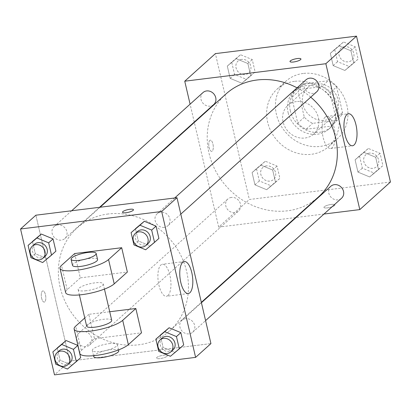 <?xml version="1.0" encoding="UTF-8"?>
<svg xmlns="http://www.w3.org/2000/svg" width="411" height="411" viewBox="0 0 411 411"><rect width="100%" height="100%" fill="white"/><g stroke="black" fill="none" stroke-linecap="round" stroke-linejoin="round"><path stroke-width="0.31" stroke-dasharray="2.06 1.54" d="M296.49 101.553A19.291 17.149 -132 0 0 287.828 105.447A19.291 17.149 -132 0 0 287.988 131.258A19.291 17.149 -132 0 0 313.639 134.125A19.291 17.149 -132 0 0 316.532 112.686A19.291 17.149 -132 0 0 296.49 101.553M316.193 83.818A19.291 17.149 -132 0 0 307.531 87.713A19.291 17.149 -132 0 0 307.69 113.523A19.291 17.149 -132 0 0 333.347 116.39A19.291 17.149 -132 0 0 336.234 94.951A19.291 17.149 -132 0 0 316.193 83.818M336.568 86.891L342.522 112.475A24.901 22.137 -132 0 1 337.41 120.274L312.658 123.341A24.901 22.137 -132 0 1 304.304 117.212L298.35 91.627A24.901 22.137 -132 0 1 303.467 83.829L328.214 80.761A24.901 22.137 -132 0 1 336.568 86.891L330.002 92.804L335.957 118.389L342.522 112.475M304.304 117.212L297.739 123.125L291.784 97.535L298.35 91.627M303.467 83.829L296.896 89.742L321.649 86.675L328.214 80.761M296.896 89.742A24.901 22.137 -132 0 0 291.784 97.535M297.739 123.125A24.901 22.137 -132 0 0 306.092 129.254L312.658 123.341M335.957 118.389A24.901 22.137 -132 0 1 330.84 126.182L306.092 129.254M330.002 92.804A24.901 22.137 -132 0 0 321.649 86.675M290.351 110.878A25.723 22.867 48 0 1 296.66 88.843A25.723 22.867 48 0 1 330.865 92.665A25.723 22.867 48 0 1 331.081 127.086A25.723 22.867 48 0 1 307.382 130.626A25.723 22.867 48 0 1 290.351 110.878M288.162 112.85A25.723 22.867 -132 0 0 305.193 132.599A25.723 22.867 -132 0 0 328.887 129.054A25.723 22.867 -132 0 0 332.746 100.464A25.723 22.867 -132 0 0 306.02 85.622A25.723 22.867 -132 0 0 294.471 90.81A25.723 22.867 -132 0 0 288.162 112.85M330.84 126.182L337.41 120.274M303.195 73.461A38.588 34.303 -132 0 0 285.866 81.255A38.588 34.303 -132 0 0 286.184 132.881A38.588 34.303 -132 0 0 337.493 138.615A38.588 34.303 -132 0 0 343.277 95.727A38.588 34.303 -132 0 0 303.195 73.461M294.435 81.347A38.588 34.303 -132 0 0 277.106 89.136A38.588 34.303 -132 0 0 277.425 140.762A38.588 34.303 -132 0 0 328.738 146.496A38.588 34.303 -132 0 0 334.518 103.613A38.588 34.303 -132 0 0 294.435 81.347M266.667 189.728L254.948 184.863L252.092 172.579L260.954 165.165L272.673 170.031L275.529 182.314L266.667 189.728L254.948 184.863L252.092 172.579L260.954 165.165L272.673 170.031L275.529 182.314L266.667 189.728L271.049 185.787L259.331 180.922L256.469 168.638L265.331 161.22L277.05 166.09L279.906 178.369L271.049 185.787M369.674 176.961L357.96 172.096L355.099 159.812L363.961 152.399L375.68 157.264L378.536 169.548L369.674 176.961L357.96 172.096L355.099 159.812L363.961 152.399L375.68 157.264L378.536 169.548L369.674 176.961L374.056 173.021L362.338 168.156L359.476 155.872L368.338 148.458L380.057 153.324L382.913 165.607L374.056 173.021M390.45 182.011L249.343 199.499L215.395 53.62M241.889 83.233L230.17 78.367L227.309 66.084L236.171 58.67L247.89 63.535L250.746 75.819L241.889 83.233L230.17 78.367L227.309 66.084L236.171 58.67L247.89 63.535L250.746 75.819L241.889 83.233L246.266 79.292L234.547 74.427L231.691 62.143L240.548 54.73L252.267 59.595L255.123 71.879L246.266 79.292M344.896 70.466L333.177 65.601L330.316 53.317L339.178 45.904L350.896 50.769L353.753 63.053L344.896 70.466L333.177 65.601L330.316 53.317L339.178 45.904L350.896 50.769L353.753 63.053L344.896 70.466L349.273 66.525L337.554 61.66L334.698 49.377L343.555 41.963L355.274 46.828L358.13 59.112L349.273 66.525M295.54 217.563L218.693 227.088L249.343 199.499M218.693 227.088L194.341 122.442M194.254 122.067L190.093 104.178M209.785 140.454A5.626 2.189 82.9 0 0 208.963 146.778A5.626 2.189 82.9 0 0 211.716 151.356A5.626 2.189 82.9 0 0 213.196 145.504A5.626 2.189 82.9 0 0 210.329 140.187A5.626 2.189 82.9 0 0 209.785 140.454A5.626 2.189 82.9 0 0 208.968 146.778A5.626 2.189 82.9 0 0 211.722 151.356A5.626 2.189 82.9 0 0 213.201 145.504A5.626 2.189 82.9 0 0 210.334 140.187A5.626 2.189 82.9 0 0 209.79 140.454M225.978 93.965A69.202 61.516 -132 0 0 226.548 186.553A69.202 61.516 -132 0 0 318.566 196.838M310.737 97.171A69.202 61.516 -132 0 0 297.071 87.841M323.996 214.039L296.125 217.491M330.788 186.291A8.04 7.146 -132 0 0 330.855 197.049A8.04 7.146 -132 0 0 341.546 198.241M231.393 197.434A8.04 7.146 -132 0 0 227.781 199.058A8.04 7.146 -132 0 0 227.848 209.81A8.04 7.146 -132 0 0 238.539 211.007A8.04 7.146 -132 0 0 239.741 202.073A8.04 7.146 -132 0 0 231.393 197.434M202.998 92.562A8.04 7.146 -132 0 0 203.065 103.32A8.04 7.146 -132 0 0 213.756 104.512M316.763 91.745A8.04 7.146 48 0 1 313.156 93.369A8.04 7.146 48 0 1 304.803 88.73A8.04 7.146 48 0 1 306.01 79.796M331.333 204.421A5.626 1.361 -13.1 0 0 323.935 207.421A5.626 1.361 -13.1 0 0 329.725 207.468A5.626 1.361 -13.1 0 0 334.898 204.868A5.626 1.361 -13.1 0 0 331.333 204.421A5.626 1.361 -13.1 0 0 323.935 207.416A5.626 1.361 -13.1 0 0 329.725 207.463A5.626 1.361 -13.1 0 0 334.898 204.863A5.626 1.361 -13.1 0 0 331.333 204.416M300.95 58.989L300.95 58.989A5.626 1.361 166.9 0 1 293.557 61.989A5.626 1.361 166.9 0 1 289.991 61.542A5.626 1.361 166.9 0 1 289.991 61.537L289.986 61.537M325.07 117.227A16.132 6.278 -97.1 0 1 326.632 116.462A16.132 6.278 -97.1 0 1 334.847 131.7A16.132 6.278 -97.1 0 1 330.603 148.479A16.132 6.278 -97.1 0 1 322.707 135.353A16.132 6.278 -97.1 0 1 325.07 117.227M108.18 213.987A69.202 61.516 -132 0 0 77.109 227.956A69.202 61.516 -132 0 0 77.679 320.544A69.202 61.516 -132 0 0 169.697 330.829A69.202 61.516 -132 0 0 154.099 225.326A69.202 61.516 -132 0 0 108.18 213.987M164.282 227.36A8.04 7.146 48 0 1 155.933 222.721A8.04 7.146 48 0 1 157.136 213.787A8.04 7.146 48 0 1 167.827 214.979A8.04 7.146 48 0 1 167.894 225.737A8.04 7.146 48 0 1 164.282 227.36M82.524 331.425A8.04 7.146 -132 0 0 78.912 333.049A8.04 7.146 -132 0 0 78.979 343.802A8.04 7.146 -132 0 0 89.665 344.999A8.04 7.146 -132 0 0 90.872 336.064A8.04 7.146 -132 0 0 82.524 331.425M57.74 224.93A8.04 7.146 -132 0 0 54.129 226.553A8.04 7.146 -132 0 0 54.195 237.306A8.04 7.146 -132 0 0 64.887 238.503A8.04 7.146 -132 0 0 66.089 229.569A8.04 7.146 -132 0 0 57.74 224.93M185.531 318.659A8.04 7.146 -132 0 0 181.919 320.282A8.04 7.146 -132 0 0 181.986 331.035A8.04 7.146 -132 0 0 192.677 332.232A8.04 7.146 -132 0 0 193.879 323.298A8.04 7.146 -132 0 0 185.531 318.659M69.824 361.079L35.875 215.194L69.824 361.079L210.93 343.591L69.824 361.079L54.499 374.868M344.644 46.649A8.04 7.146 -132 0 0 341.038 48.267A8.04 7.146 -132 0 0 341.104 59.025A8.04 7.146 -132 0 0 351.79 60.222A8.04 7.146 -132 0 0 352.998 51.283A8.04 7.146 -132 0 0 344.644 46.649M333.177 65.601L337.554 61.66M330.316 53.317L334.698 49.377M339.178 45.904L343.555 41.963M350.896 50.769L355.274 46.828M353.753 63.053L358.13 59.112M344.665 46.628A8.04 7.146 -132 0 0 341.053 48.251A8.04 7.146 -132 0 0 341.12 59.009A8.04 7.146 -132 0 0 351.811 60.201A8.04 7.146 -132 0 0 353.013 51.267A8.04 7.146 -132 0 0 344.665 46.628M369.427 153.139A8.04 7.146 -132 0 0 365.821 154.762A8.04 7.146 -132 0 0 365.882 165.52A8.04 7.146 -132 0 0 376.574 166.712A8.04 7.146 -132 0 0 377.781 157.778A8.04 7.146 -132 0 0 369.427 153.139M357.96 172.096L362.338 168.156M355.099 159.812L359.476 155.872M363.961 152.399L368.338 148.458M375.68 157.264L380.057 153.324M378.536 169.548L382.913 165.607M369.448 153.123A8.04 7.146 -132 0 0 365.836 154.747A8.04 7.146 -132 0 0 365.903 165.505A8.04 7.146 -132 0 0 376.594 166.696A8.04 7.146 -132 0 0 377.796 157.762A8.04 7.146 -132 0 0 369.448 153.123M241.637 59.41A8.04 7.146 -132 0 0 238.031 61.034A8.04 7.146 -132 0 0 238.097 71.791A8.04 7.146 -132 0 0 248.783 72.983A8.04 7.146 -132 0 0 249.991 64.049A8.04 7.146 -132 0 0 241.637 59.41M230.17 78.367L234.547 74.427M227.309 66.084L231.691 62.143M236.171 58.67L240.548 54.73M247.89 63.535L252.267 59.595M250.746 75.819L255.123 71.879M241.658 59.395A8.04 7.146 -132 0 0 238.046 61.018A8.04 7.146 -132 0 0 238.113 71.776A8.04 7.146 -132 0 0 248.804 72.968A8.04 7.146 -132 0 0 250.006 64.034A8.04 7.146 -132 0 0 241.658 59.395M266.42 165.905A8.04 7.146 -132 0 0 262.809 167.529A8.04 7.146 -132 0 0 262.876 178.287A8.04 7.146 -132 0 0 273.567 179.479A8.04 7.146 -132 0 0 274.774 170.544A8.04 7.146 -132 0 0 266.42 165.905M254.948 184.863L259.331 180.922M252.092 172.579L256.469 168.638M260.954 165.165L265.331 161.22M272.673 170.031L277.05 166.09M275.529 182.314L279.906 178.369M266.436 165.89A8.04 7.146 -132 0 0 262.829 167.513A8.04 7.146 -132 0 0 262.896 178.271A8.04 7.146 -132 0 0 273.582 179.463A8.04 7.146 -132 0 0 274.789 170.529A8.04 7.146 -132 0 0 266.436 165.89M137.433 231.521A8.04 7.146 -132 0 0 137.5 242.274A8.04 7.146 -132 0 0 148.191 243.471M145.669 249.78L150.046 245.835L138.327 240.969L135.471 228.686L138.327 240.969L133.95 244.91M150.046 245.835L158.908 238.421L150.046 245.835L138.327 240.969M162.217 338.017A8.04 7.146 -132 0 0 162.283 348.769A8.04 7.146 -132 0 0 172.969 349.967M170.452 356.27L174.829 352.33L163.11 347.465L160.254 335.181L163.11 347.465L158.733 351.405M174.829 352.33L183.691 344.916L174.829 352.33L163.11 347.465M34.426 244.288A8.04 7.146 -132 0 0 34.493 255.041A8.04 7.146 -132 0 0 45.179 256.238M42.662 262.542L47.039 258.601L35.32 253.736L32.464 241.452L35.32 253.736L30.943 257.676M47.039 258.601L55.901 251.188L47.039 258.601L35.32 253.736M59.21 350.778A8.04 7.146 -132 0 0 59.276 361.536A8.04 7.146 -132 0 0 69.962 362.733M67.445 369.037L71.822 365.096L60.104 360.231L57.247 347.947L60.104 360.231L55.726 364.172M71.822 365.096L80.684 357.683L71.822 365.096L60.104 360.231M122.509 212.271L122.514 212.276A5.626 1.361 -13.1 0 0 122.514 212.276A5.626 1.361 -13.1 0 0 128.299 212.328A5.626 1.361 -13.1 0 0 133.472 209.728A5.626 1.361 -13.1 0 0 133.472 209.723L133.472 209.728M167.971 295.499A16.132 6.278 82.9 0 0 170.334 277.374A16.132 6.278 82.9 0 0 162.437 264.247A16.132 6.278 82.9 0 0 158.194 281.026A16.132 6.278 82.9 0 0 166.404 296.264A16.132 6.278 82.9 0 0 167.971 295.499M167.082 356.245A5.626 1.361 -13.1 0 0 167.421 355.607A5.626 1.361 -13.1 0 0 161.631 355.556A5.626 1.361 -13.1 0 0 156.457 358.156A5.626 1.361 -13.1 0 0 161.117 358.438A5.626 1.361 -13.1 0 0 167.082 356.245A5.626 1.361 166.9 0 1 161.117 358.433A5.626 1.361 166.9 0 1 156.457 358.151A5.626 1.361 166.9 0 1 161.631 355.551A5.626 1.361 166.9 0 1 167.421 355.602A5.626 1.361 166.9 0 1 167.082 356.239M41.629 298.232A5.626 2.189 82.9 0 0 44.239 302.095A5.626 2.189 82.9 0 0 45.719 296.239A5.626 2.189 82.9 0 0 42.852 290.926A5.626 2.189 82.9 0 0 41.629 298.232A5.626 2.189 -97.1 0 1 42.857 290.926A5.626 2.189 -97.1 0 1 45.724 296.239A5.626 2.189 -97.1 0 1 44.244 302.095A5.626 2.189 -97.1 0 1 41.634 298.232M79.785 353.388A25.723 6.211 166.9 0 1 81.327 350.47L94.463 338.649L88.802 314.333L109.716 311.743M94.463 338.649L141.497 332.818M74.658 253.551L80.315 277.862L127.353 272.036M86.32 290.711A12.864 3.108 166.9 0 1 78.172 289.688A12.864 3.108 166.9 0 1 89.994 283.744A12.864 3.108 166.9 0 1 103.228 283.857A12.864 3.108 166.9 0 1 86.32 290.711M80.315 277.862L67.178 289.688A25.723 6.211 -13.1 0 0 65.642 292.601M86.659 326.159A12.864 3.108 166.9 0 1 98.481 320.215A12.864 3.108 166.9 0 1 111.715 320.328M84.753 317.98L88.802 314.333M72.511 265.372A12.864 3.108 166.9 0 1 84.337 259.433A12.864 3.108 166.9 0 1 97.566 259.541M109.223 343.617A12.864 3.108 166.9 0 1 117.371 344.639A12.864 3.108 166.9 0 1 105.545 350.583A12.864 3.108 166.9 0 1 92.316 350.47A12.864 3.108 166.9 0 1 109.223 343.617M118.784 350.722A12.864 3.108 -13.1 0 0 110.636 349.694A12.864 3.108 -13.1 0 0 93.729 356.548M67.178 289.688L61.522 265.372M81.327 350.47L75.665 326.159M307.531 87.713L287.828 105.447M333.347 116.39L313.639 134.125M328.887 129.054L331.081 127.086M294.471 90.81L296.66 88.843M328.738 146.496L337.493 138.615M277.106 89.136L285.866 81.255M330.603 148.479L352.474 145.766M326.632 116.462L348.502 113.755M169.697 330.829L201.333 302.352M77.109 227.956L100.135 207.231M174.685 197.989L157.136 213.787M180.799 214.121L167.894 225.737M89.665 344.999L238.539 211.007M78.912 333.049L227.781 199.058M64.887 238.503L99.549 207.303M54.129 226.553L71.678 210.756M192.677 332.232L205.582 320.616M181.919 320.282L201.421 302.727M184.308 261.535L162.437 264.247M188.274 293.552L166.404 296.264M78.172 289.688L79.39 294.928M103.228 283.857L104.445 289.097M118.589 349.884L117.371 344.639M93.533 355.71L92.316 350.47"/><path stroke-width="0.62" d="M190.093 104.178L184.745 81.203L215.395 53.62L356.501 36.132L390.45 182.011L359.8 209.6L323.996 214.039M194.341 122.442L194.254 122.067M297.071 87.841A69.202 61.516 -132 0 0 257.055 79.996A69.202 61.516 -132 0 0 225.978 93.965L100.135 207.231M201.333 302.352L318.566 196.838A69.202 61.516 -132 0 0 310.737 97.171M296.125 217.491L295.54 217.563M184.745 81.203L325.851 63.715L359.8 209.6M205.582 320.616L341.546 198.241A8.04 7.146 -132 0 0 342.748 189.307A8.04 7.146 -132 0 0 334.4 184.667A8.04 7.146 -132 0 0 330.788 186.291L201.421 302.727M99.549 207.303L213.756 104.512A8.04 7.146 -132 0 0 214.963 95.578A8.04 7.146 -132 0 0 206.61 90.939A8.04 7.146 -132 0 0 202.998 92.562L71.678 210.756M174.685 197.989L306.01 79.796A8.04 7.146 48 0 1 316.696 80.993A8.04 7.146 48 0 1 316.763 91.745L180.799 214.121M325.851 63.715L356.501 36.132M346.941 114.515A16.132 6.278 -97.1 0 1 348.502 113.755A16.132 6.278 -97.1 0 1 356.717 128.987A16.132 6.278 -97.1 0 1 352.474 145.766A16.132 6.278 -97.1 0 1 344.577 132.645A16.132 6.278 -97.1 0 1 346.941 114.515M293.552 61.984A5.626 1.361 166.9 0 1 289.986 61.537A5.626 1.361 166.9 0 1 295.16 58.937A5.626 1.361 166.9 0 1 300.95 58.984A5.626 1.361 166.9 0 1 293.552 61.984M289.991 61.537A5.626 1.361 166.9 0 1 295.165 58.943A5.626 1.361 166.9 0 1 300.95 58.989M35.875 215.194L176.982 197.706L210.93 343.591L195.605 357.38L54.499 374.868L20.55 228.989L35.875 215.194L176.982 197.706L210.93 343.591M145.669 249.78L133.95 244.91L131.094 232.631L139.951 225.213L151.669 230.078L154.531 242.362L145.669 249.78M145.997 245.439L148.191 243.471A8.04 7.146 -132 0 0 149.393 234.537A8.04 7.146 -132 0 0 141.045 229.898A8.04 7.146 -132 0 0 137.433 231.521L135.245 233.489A8.04 7.146 -132 0 0 135.311 244.247A8.04 7.146 -132 0 0 145.997 245.439A8.04 7.146 -132 0 0 147.205 236.505A8.04 7.146 -132 0 0 138.851 231.866A8.04 7.146 -132 0 0 135.245 233.489M131.094 232.631L144.333 221.272L156.052 226.137L158.908 238.421L154.531 242.362M139.951 225.213L144.333 221.272L156.052 226.137L158.908 238.421M151.669 230.078L156.052 226.137M170.452 356.27L158.733 351.405L155.877 339.121L164.734 331.708L176.453 336.573L179.309 348.857L170.452 356.27M170.781 351.934L172.969 349.967A8.04 7.146 -132 0 0 174.177 341.032A8.04 7.146 -132 0 0 165.823 336.393A8.04 7.146 -132 0 0 162.217 338.017L160.028 339.984A8.04 7.146 -132 0 0 160.09 350.742A8.04 7.146 -132 0 0 170.781 351.934A8.04 7.146 -132 0 0 171.988 343A8.04 7.146 -132 0 0 163.635 338.361A8.04 7.146 -132 0 0 160.028 339.984M155.877 339.121L169.111 327.767L180.83 332.633L183.691 344.916L179.309 348.857M164.734 331.708L169.111 327.767L180.83 332.633L183.691 344.916M176.453 336.573L180.83 332.633M42.662 262.542L30.943 257.676L28.087 245.393L36.944 237.979L48.662 242.844L51.524 255.128L42.662 262.542M42.991 258.206L45.179 256.238A8.04 7.146 -132 0 0 46.386 247.304A8.04 7.146 -132 0 0 38.038 242.665A8.04 7.146 -132 0 0 34.426 244.288L32.238 246.256A8.04 7.146 -132 0 0 32.305 257.014A8.04 7.146 -132 0 0 42.991 258.206A8.04 7.146 -132 0 0 44.198 249.272A8.04 7.146 -132 0 0 35.844 244.632A8.04 7.146 -132 0 0 32.238 246.256M28.087 245.393L41.326 234.039L53.04 238.904L55.901 251.188L51.524 255.128M36.944 237.979L41.326 234.039L53.04 238.904L55.901 251.188M48.662 242.844L53.04 238.904M67.445 369.037L55.726 364.172L52.87 351.888L61.727 344.475L73.446 349.34L76.302 361.623L67.445 369.037M67.774 364.701L69.962 362.733A8.04 7.146 -132 0 0 71.17 353.799A8.04 7.146 -132 0 0 62.816 349.16A8.04 7.146 -132 0 0 59.21 350.778L57.016 352.751A8.04 7.146 -132 0 0 57.083 363.509A8.04 7.146 -132 0 0 67.774 364.701A8.04 7.146 -132 0 0 68.981 355.767A8.04 7.146 -132 0 0 60.628 351.128A8.04 7.146 -132 0 0 57.016 352.751M52.87 351.888L66.104 340.534L77.823 345.399L80.684 357.683L76.302 361.623M61.727 344.475L66.104 340.534L77.823 345.399L80.684 357.683M73.446 349.34L77.823 345.399M122.848 211.639A5.626 1.361 -13.1 0 0 122.509 212.276A5.626 1.361 166.9 0 1 122.848 211.634A5.626 1.361 166.9 0 1 128.813 209.44A5.626 1.361 166.9 0 1 133.472 209.723A5.626 1.361 -13.1 0 0 128.807 209.446A5.626 1.361 -13.1 0 0 122.848 211.639M133.472 209.723A5.626 1.361 166.9 0 1 128.299 212.323A5.626 1.361 166.9 0 1 122.509 212.271M20.55 228.989L161.657 211.501L176.982 197.706M189.841 292.791A16.132 6.278 -97.1 0 1 188.274 293.552A16.132 6.278 -97.1 0 1 180.064 278.314A16.132 6.278 -97.1 0 1 184.308 261.535A16.132 6.278 -97.1 0 1 192.204 274.661A16.132 6.278 -97.1 0 1 189.841 292.791M161.657 211.501L195.605 357.38M57.247 347.947L66.104 340.534M160.254 335.181L169.111 327.767M135.471 228.686L144.333 221.272M32.464 241.452L41.326 234.039M109.716 311.743L135.841 308.507L141.497 332.818L128.36 344.644A25.723 6.211 166.9 0 1 101.091 354.672A25.723 6.211 166.9 0 1 79.785 353.388L74.129 329.072A25.723 6.211 166.9 0 1 75.665 326.159L84.753 317.98M74.658 253.551L121.692 247.72L108.555 259.541A25.723 6.211 166.9 0 1 81.286 269.575A25.723 6.211 166.9 0 1 59.985 268.291A25.723 6.211 166.9 0 1 61.522 265.372L74.658 253.551M59.985 268.291L65.642 292.601A25.723 6.211 -13.1 0 0 86.942 293.891A25.723 6.211 -13.1 0 0 114.217 283.857L127.353 272.036L121.692 247.72M104.445 289.097L111.715 320.328A12.864 3.108 166.9 0 1 94.807 327.182A12.864 3.108 166.9 0 1 86.659 326.159L79.39 294.928M128.36 344.644L122.704 320.328L135.841 308.507M122.704 320.328A25.723 6.211 166.9 0 1 95.429 330.362A25.723 6.211 166.9 0 1 74.129 329.072M96.153 253.464L97.566 259.541A12.864 3.108 166.9 0 1 80.659 266.4A12.864 3.108 166.9 0 1 72.511 265.372L71.098 259.295A12.864 3.108 166.9 0 1 82.919 253.356A12.864 3.108 166.9 0 1 96.153 253.464A12.864 3.108 166.9 0 1 79.246 260.322A12.864 3.108 166.9 0 1 71.098 259.295M93.533 355.71L93.729 356.548A12.864 3.108 -13.1 0 0 106.963 356.661A12.864 3.108 -13.1 0 0 118.784 350.722L118.589 349.884M114.217 283.857L108.555 259.541"/></g></svg>
